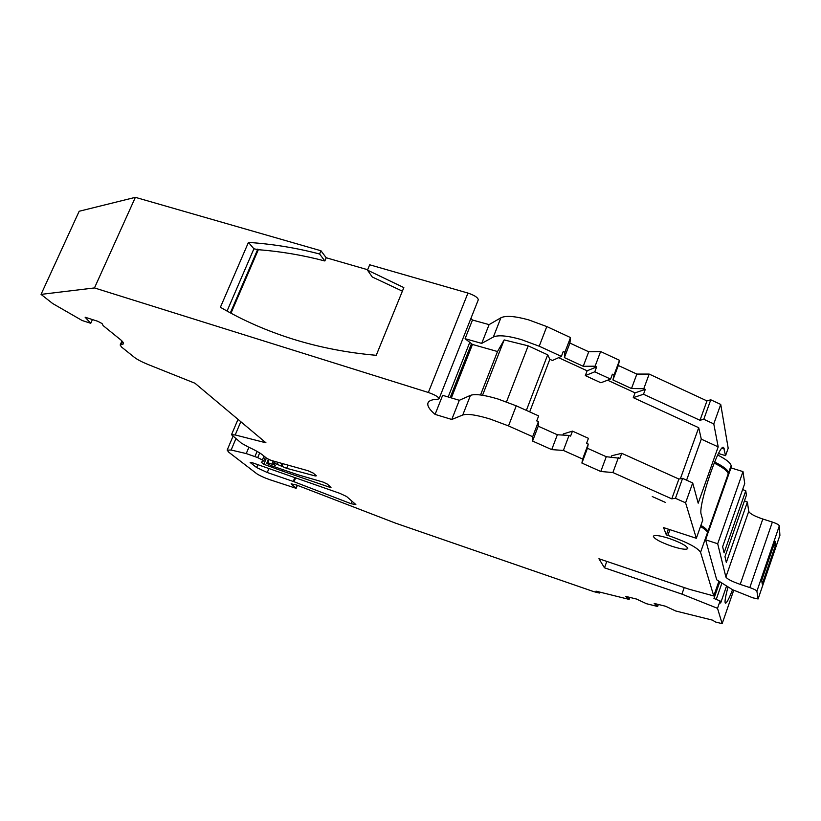 <?xml version="1.0" encoding="UTF-8"?>
<svg xmlns="http://www.w3.org/2000/svg" width="821" height="821" viewBox="0 0 821 821"><rect width="100%" height="100%" fill="white"/><g stroke="black" fill="none" stroke-linecap="round" stroke-linejoin="round"><path stroke-width="1.23" d="M669.012 538.402C659.694 535.497 654.481 534.789 653.362 536.257C654.286 538.884 660.495 542.229 672.009 546.304C681.348 549.239 686.602 549.957 687.782 548.479C686.869 545.862 680.609 542.496 669.012 538.402M665.297 502.36L652.274 496.551L665.297 502.36M287.843 465.374L286.621 468.319L315.315 475.975L316.362 475.8L313.078 472.988L307.824 470.669L271.053 460.386L266.815 458.395L262.504 454.885C259.775 452.73 255.003 450.082 248.188 446.932L241.374 443.145L231.501 434.72L235.206 434.956L265.953 442.806L194.977 383.243L147.852 364.411C141.859 361.958 137.384 359.608 134.418 357.371L121.58 347.078L120.164 345.025L123.324 343.927C123.92 342.87 122.432 341.023 118.86 338.365L103.128 325.598L102.081 323.566L97.843 321.309L85.127 317.224L90.751 323.289L82.172 320.529L52.667 303.534L41.05 294.39L94.477 287.935L428.346 392.479C434.997 394.839 438.568 396.923 439.061 398.749L437.85 399.211C432.215 399.427 428.931 400.648 428.008 402.885C427.023 405.687 429.383 409.515 435.089 414.389L451.776 419.469L462.746 415.016C467.313 413.527 476.478 414.882 490.26 419.079L508.507 425.914L532.675 436.71L532.572 441.062L551.733 449.61L563.391 450.431L582.633 459.031L581.904 463.065L600.787 471.49L612.887 472.537L671.783 498.85L675.447 498.296L685.597 502.832L696.331 538.289L663.553 527.595L666.344 534.892L667.873 535.395C686.572 541.922 697.46 547.556 700.559 552.287L713.767 595.954L689.168 589.242L598.93 558.752L604.472 567.814L681.923 594.106L717.513 608.32L722.152 623.662L715.625 622.031L712.33 620.091L675.611 610.957L665.554 606.237L654.193 603.435L657.631 606.483L646.476 603.712L636.511 599.053L625.561 596.344L629.143 599.402L596.015 591.161L599.361 593.039L593.768 591.643L395.548 523.151L296.597 485.026L291.106 483.856L296.145 488.331L269.493 479.597C263.654 477.483 259.354 475.482 256.583 473.594L228.731 452.186L227.16 450.103L231.122 450.031L246.249 453.572L257.712 457.605L263.859 460.725L261.283 462.264L263.818 464.286L282.27 471.018L328.81 486.956L329.293 485.786M718.519 453.51L725.559 455.665L728.186 448.245L720.735 404.425L713.777 423.893L718.19 446.881L698.189 503.191L692.698 482.943L682.59 478.376L678.895 479.043L621.743 453.315L619.917 458.282L606.257 456.712L587.436 448.266L588.226 444.048L586.584 443.309L588.441 438.322L572.463 431.128L570.585 436.115L569.035 435.428L557.346 434.761L538.237 426.191L538.422 421.666L536.739 420.916L538.648 415.908L516.245 405.82L498.039 399.027C484.277 394.911 475.082 393.69 470.464 395.363L462.746 415.016M470.936 318.353L472.475 320.026L489.1 324.623L500.892 317.789C505.746 315.408 515.044 316.116 528.765 319.913L546.786 326.563L539.223 346.205L561.369 356.406L563.237 351.501L564.889 352.26L564.386 357.607L583.238 366.289L595.102 366.197L596.621 366.905L587.128 370.794L585.311 375.608L600.859 382.75L610.578 379.086L612.404 374.191L614.036 374.94L612.928 379.969L631.503 388.528L643.787 388.682L645.296 389.37L635.043 392.849L633.268 397.641L698.712 427.71L701.288 439.143L718.19 446.881M428.346 392.479L467.949 293.066L369.686 264.783L367.469 270.13L403.84 287.596L376.234 355.308C347.252 352.763 319.636 347.406 293.354 339.247C267.123 331.048 242.8 320.385 220.397 307.27L248.445 242.4C272.48 244.011 296.186 247.87 319.585 253.997L320.949 250.754L135.373 197.338L94.477 287.935M275.127 461.782L274.532 463.218L272.439 462.828L275.322 465.291L267.79 462.726L266.733 463.331L271.043 465.599L297.407 474.62L323.166 482.112L327.281 484.062L331.007 487.376L328.81 486.956M732.548 589.704C728.976 598.837 726.585 603.332 725.384 603.199C724.502 602.152 725.384 596.713 728.042 586.882M500.892 317.789L493.349 337.031C498.142 334.814 507.409 335.645 521.14 339.525L539.212 346.216L546.796 326.553L570.503 337.564L569.928 343.075L588.719 351.778L600.613 351.542L619.496 360.306L618.326 365.499L636.85 374.078L649.175 374.078L706.953 400.905L710.77 399.796L720.735 404.425M294.729 477.873L293.251 481.455L267.277 472.516L256.634 467.549L250.148 462.49L251.903 462.582L339.925 493.38L346.606 496.52L355.862 504.576L351.162 503.745L294.041 481.742L295.529 478.14M293.251 481.455L294.041 481.742M286.621 468.319L281.87 466.328L282.814 464.039M274.532 463.218L281.87 466.328M680.373 478.776L698.712 427.71M635.043 392.849L607.591 380.205M587.128 370.794L558.619 357.669M526.364 410.377L547.689 354.816L549.824 359.3L552.42 360.491L561.369 356.406M549.824 359.3L529.678 411.865M562.878 435.079L563.298 433.94L572.463 431.128M611.306 457.081L611.809 455.727L621.743 453.315M696.331 538.289L702.766 520.104L701.175 514.264C697.829 506.372 719.175 442.94 723.619 447.476L725.559 455.665M692.698 482.943L685.597 502.832M682.59 478.376L675.447 498.296M678.895 479.043L671.783 498.85M618.398 457.595L612.887 472.537M606.257 456.712L600.787 471.49M587.436 448.266L581.904 463.065M588.226 444.048L582.633 459.031M569.035 435.428L563.391 450.431M557.346 434.761L551.733 449.61M538.237 426.191L532.572 441.062M538.422 421.666L532.675 436.71M508.497 425.925L516.245 405.831L508.507 425.914M451.776 419.469L459.319 400.299L470.464 395.363M435.089 414.389L442.642 395.322L459.319 400.299M472.475 320.026L465.076 338.704L472.465 344.451L451.355 397.918M135.373 197.338L79.175 211.254L41.05 294.39M282.835 469.643L282.27 471.018M266.415 458.067L263.818 464.286M246.249 453.572L248.896 447.26M629.851 597.411L629.143 599.402M726.585 585.978L720.674 603.004L720.079 600.931L717.513 608.32M722.152 623.662L733.748 590.196M684.232 587.569L681.923 594.106M720.079 600.931L713.962 598.488L719.801 581.73M604.472 567.814L606.811 561.41M718.919 581.186L713.767 595.954M744.431 500.882L747.387 502.062L748.731 511.37C749.85 513.659 754.54 516.214 762.812 519.026L772.366 522.064L749.819 587.579C753.996 589.047 756.367 590.258 756.9 591.212L758.101 598.961L752.847 597.832L732.578 589.724L716.712 579.8L705.608 539.818L707.784 533.65L707.497 532.593C707.035 531.033 704.705 528.991 700.508 526.466M731.552 468.062L731.131 465.569C730.423 462.736 725.959 459.226 717.739 455.039M714.609 461.987C723.188 466.277 727.858 469.848 728.607 472.722L728.832 473.943L730.967 467.888L742.995 471.603L744.719 483.559L722.634 546.694L724.081 552.861L745.766 490.794L746.402 495.227L724.964 556.648L726.328 562.477L747.387 502.062M668.397 529.176L666.344 534.892M320.949 250.754L326.204 257.753L367.634 269.729M467.949 293.066C474.538 295.314 477.986 297.571 478.284 299.819L439.061 398.749M610.578 379.086L594.784 371.81L585.311 375.608M713.777 423.893L703.782 419.285L699.995 420.28L643.5 394.254L633.268 397.641M686.592 480.182L701.288 439.143M710.77 399.796L703.782 419.285M489.1 324.623L481.711 343.394L465.076 338.704M326.204 257.753L324.859 260.965L319.585 253.997M324.859 260.965C302.97 255.208 280.782 251.442 258.317 249.687L253.905 248.804L248.445 242.4M227.058 311.067L253.905 248.804M402.382 291.157L372.272 276.995L367.469 270.13M92.424 319.564L90.751 323.289M599.71 592.085L599.361 593.039M742.625 489.542L745.766 490.794M749.819 587.579L740.214 584.378C731.911 581.463 727.129 579.01 725.887 577.04L717.687 543.759L705.608 539.818M708.41 549.896L707.486 546.601M714.691 572.524L713.89 569.641M779.899 535.282L779.324 525.861C778.842 524.742 776.522 523.48 772.366 522.064M706.953 400.905L699.995 420.28M649.175 374.078L643.787 388.682M645.296 389.37L643.5 394.254M636.85 374.078L631.503 388.528M618.326 365.499L612.928 379.969M619.496 360.306L614.036 374.94M600.613 351.542L595.102 366.197M596.621 366.905L594.784 371.81M588.719 351.778L583.238 366.289M569.928 343.075L564.386 357.607M570.503 337.564L564.889 352.26M493.349 337.031L481.711 343.394M258.317 249.687L230.968 313.201M707.784 533.65L707.887 531.505C707.425 529.945 705.095 527.893 700.898 525.368M547.689 354.816L528.18 345.836L506.495 401.89M482.543 395.26L504.166 339.915L497.516 351.532L480.531 394.973M230.352 312.863L257.825 249.091M267.79 462.726L269.083 459.616M265.337 457.184L263.859 460.725M717.687 543.759L742.995 471.603M762.227 584.049L761.724 580.252L775.075 541.306L775.424 545.544L762.227 584.049M472.465 344.451L497.516 351.532M504.166 339.915L528.18 345.836M264.013 456.117L262.535 459.657M708.164 532.562L728.832 473.943M773.803 545.021L775.424 545.544M707.887 531.505L728.237 473.789C727.468 470.926 722.778 467.344 714.167 463.054M728.237 473.789L728.453 475.01M657.631 606.483L658.35 604.461M267.277 472.516L268.898 468.606M352.137 501.333L351.162 503.745M469.602 342.757L448.174 396.964M121.169 344.676L122.534 341.598M240.81 421.707L235.206 434.956M315.315 475.975L315.644 475.185M235.884 438.742L231.122 450.031M291.855 483.733L291.547 484.482M707.497 532.593L700.559 552.287M728.607 472.722L731.131 465.569M669.915 529.668L667.873 535.395M256.634 467.549L257.856 464.624M722.028 448.174L724.348 448.882M471.408 343.896L450.206 397.569M266.733 463.331L268.405 459.308L266.702 463.372M254.931 456.538L257.086 451.396M296.997 485.17L295.858 487.931M716.23 599.392L721.926 583.064M282.014 463.834L281.162 465.887M257.712 457.605L259.672 452.915M748.731 511.37L725.887 577.04M756.9 591.212L779.324 525.861M779.95 535.138L758.101 598.92M277.97 462.746L277.375 464.193M762.812 519.026L740.214 584.378M227.16 450.103L232.959 436.392M120.164 345.025L121.96 340.972M231.501 434.72L238.008 419.346M296.145 488.331L297.387 485.324M758.101 598.961L779.95 535.189M272.439 462.828L273.157 461.104"/></g></svg>
